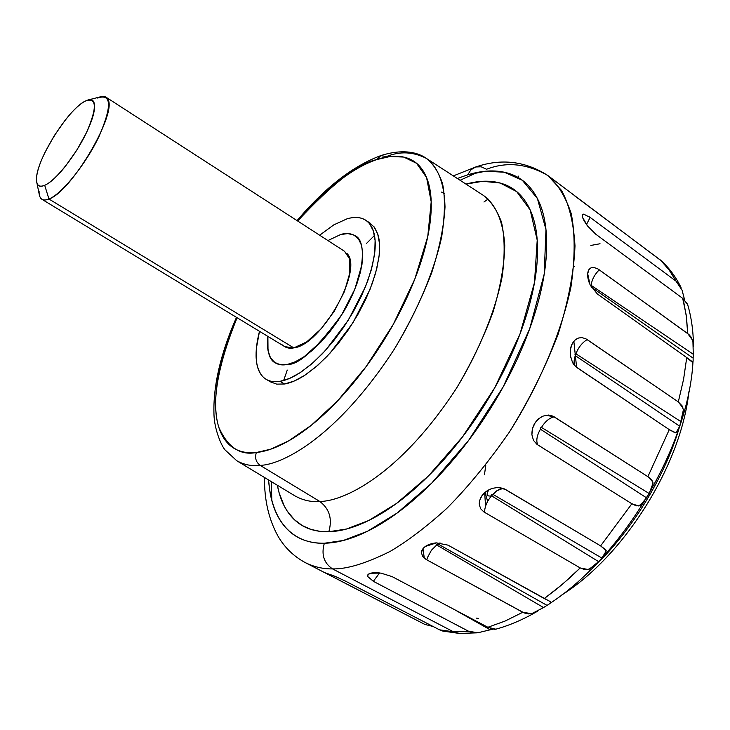<?xml version="1.0" encoding="UTF-8"?>
<svg xmlns="http://www.w3.org/2000/svg" width="730" height="730" viewBox="0 0 730 730"><rect width="100%" height="100%" fill="white"/><g stroke="black" fill="none" stroke-linecap="round" stroke-linejoin="round"><path stroke-width="1.09" d="M286.954 364.562L281.096 364.827L275.465 362.974C269.37 360.155 266.842 351.294 267.892 336.411L268.01 350.373L267.892 336.411C266.614 347.48 268.166 355.537 272.555 360.584C275.976 364.288 280.776 365.611 286.954 364.562L279.928 364.662L274.325 362.199L270.301 357.371L268.01 350.373L269.47 355.592L271.806 359.717L275.776 363.166L279.928 364.662L285.868 364.735L291.526 363.348L297.639 360.666L304.182 356.669L295.139 361.888L286.954 364.562C298.853 365.237 317.395 348.201 342.589 313.453C365.931 275.484 366.56 239.987 355.127 235.781C350.4 233.271 345.536 232.87 340.527 234.576L347.827 233.573L353.931 235.087L358.585 239.057L361.569 245.426L362.737 253.949L361.989 264.36L354.88 289.098L341.248 315.625L323.335 339.477L304.182 356.669L323.335 339.477L341.248 315.625L354.88 289.098L361.989 264.36L362.737 253.949L361.569 245.426L358.585 239.057L353.931 235.087L347.827 233.573L340.527 234.576C348.274 232.432 354.169 233.773 358.229 238.61L361.222 244.295L362.637 251.914L362.399 261.23L360.483 271.943L356.943 283.678L351.887 296.006L345.5 308.48L337.999 320.625L329.677 331.995L320.844 342.16L311.829 350.756L302.968 357.49L294.582 362.135L286.954 364.562M327.916 240.562L340.527 234.576M574.191 362.792L572.968 363.257M485.55 506.2L484.683 492.668M485.076 492.321L487.631 501.382L485.085 492.312M679.338 427.442C663.196 482.886 624.88 539.333 589.457 570.97C624.88 539.333 663.196 482.886 679.338 427.442M319.795 501.455C329.486 508.846 332.497 518.939 328.829 531.732L319.84 531.33L310.916 529.396L302.302 525.582L294.263 519.559L287.164 511L284.089 505.68L279.134 492.832L277.373 485.267C280.046 499.685 285.567 511.018 293.944 519.249C302.777 527.899 314.402 532.061 328.829 531.732C332.497 518.939 329.486 508.846 319.795 501.455C343.073 501.51 399.538 475.659 456.661 387.977C479.126 350.929 495.533 310.624 502.277 275.976C505.023 254.368 504.74 236.347 501.419 221.929C496.802 209.756 490.752 200.887 483.251 195.311C494.575 203.25 503.116 219.319 504.758 245.499C504.357 264.808 500.461 286.926 493.088 311.856C483.598 337.661 471.452 363.038 456.661 387.977C399.538 475.659 343.073 501.51 319.795 501.455L260.199 465.384L319.795 501.455C311.236 502.185 302.968 500.333 295.002 495.916C302.968 500.333 311.236 502.185 319.795 501.455M444.36 193.578L441.522 192.081M426.183 158.282C418.409 152.698 403.352 148.391 380.795 155.627L376.726 159.587L380.795 155.627L386.517 156.539C399.839 151.119 413.061 151.694 426.183 158.282C436.704 165.71 444.315 181.241 445.017 206.973C443.995 226.008 439.551 247.935 431.685 272.746C421.785 298.506 409.357 323.919 394.419 349.004C337.023 437.352 282.355 464.681 260.199 465.384C282.355 464.681 337.023 437.352 394.419 349.004C417.076 311.728 434.058 271.451 441.641 237.086C444.971 215.697 445.3 197.958 442.617 183.869C438.62 172.043 433.136 163.511 426.183 158.282L483.251 195.311M376.726 159.587L390.057 156.503L403.726 157.06L416.538 163.283L426.566 177.527L431.202 201.79L427.771 236.456L414.804 279.115L393.187 324.549L366.113 366.615L337.707 400.752L311.318 425.262L288.779 440.82L270.565 449.233L256.349 452.509C254.67 457.911 255.947 462.2 260.199 465.384C255.947 462.2 254.67 457.911 256.349 452.509C267.883 451.322 280.959 446.048 295.586 436.677C310.25 427.223 325.233 414.248 340.518 397.75C355.811 381.179 369.964 362.518 382.985 341.768C395.97 320.999 406.573 300.112 414.804 279.115C422.98 258.165 428.118 239.02 430.216 221.701C432.26 204.446 431.293 190.375 427.324 179.489C423.327 168.666 416.903 161.622 408.034 158.337C399.173 155.089 388.734 155.508 376.726 159.587C364.735 163.675 352.088 170.866 338.793 181.15C325.516 191.424 312.44 203.971 299.574 218.799L297.667 221.017C332.059 183.933 358.412 163.456 376.726 159.587M369.781 222.915L374.691 227.65L377.976 234.732C379.855 241.01 380.12 248.893 378.77 258.374L375.558 273.266L369.991 289.463L352.864 322.897L330.261 352.909L318.116 364.991L306.116 374.39C298.178 379.737 290.978 382.94 284.508 383.998L280.046 381.334C272.564 382.511 266.733 380.868 262.554 376.406C255.099 367.491 254.086 352.462 259.488 331.31L256.349 348.475L256.084 356.961L256.686 363.075C257.809 369.864 260.373 374.873 264.37 378.094C268.394 381.297 273.613 382.383 280.046 381.334C286.488 380.266 293.679 377.045 301.609 371.67L313.599 362.244L325.735 350.144L348.356 320.078L365.529 286.607L371.114 270.401L374.362 255.5C375.731 246.019 375.494 238.144 373.641 231.875C371.771 225.634 368.522 221.409 363.878 219.192C359.233 217.002 353.612 216.883 347.015 218.836C356.934 215.961 364.489 217.64 369.663 223.864L373.368 230.999L375.111 240.562L374.782 252.251L372.355 265.702L367.874 280.439L361.487 295.924L353.42 311.582L343.967 326.821L333.482 341.056L322.377 353.749L311.071 364.434L299.984 372.756L289.527 378.441L280.046 381.334L284.508 383.998L294.007 381.124L304.492 375.466L315.588 367.172L326.894 356.505L337.999 343.839L348.475 329.632L357.919 314.42L365.967 298.771L372.327 283.295L376.78 268.567L379.18 255.117L379.481 243.418L377.702 233.855L373.97 226.701M590.88 245.435L600.042 243.756M680.187 285.822C674.995 275.703 668.406 267.089 660.431 259.999L668.552 269.069L676.053 281.169L681.218 287.939M683.827 297.055L684.621 299.957M693.473 346.102C693.336 330.909 691.346 316.929 687.523 304.164L682.687 298.351L686.2 315.022L687.697 333.519L692.533 340.153M692.952 341.704L693.345 344.177M693.281 354.242L693.135 358.184M692.952 362.144L686.738 357.572L683.59 379.253L678.307 401.911L683.006 407.97M683.271 409.147L682.952 415.251M678.362 429.988L675.268 432.881L669.282 429.641L576.016 366.862L572.512 362.427L570.349 355.528L570.404 349.36L572.274 343.629L574.975 340.08L578.589 338.008L581.883 337.588L585.834 338.775L678.307 401.911L682.24 406.017L683.371 409.941L679.712 426.238L575.286 355.629L574.994 354.324L575.915 353.822L681.154 421.767L679.712 426.238L675.953 432.881L669.282 429.641L647.875 476.663L652.702 481.791M652.93 482.612L650.877 490.377M644.763 500.753L638.805 505.999L631.879 503.755L536.988 444.36L533.466 440.354L531.905 434.751L532.435 428.683L535.117 422.825L538.621 418.774L542.965 416.127L548.486 415.032L552.856 416.1L648.541 477.101L651.936 480.24L653.021 483.342L649.143 493.498L646.579 497.86L540.419 429.204L540.328 427.917L541.477 427.415L649.143 493.498L646.461 498.042M594.32 565.841L588.07 569.519L580.204 567.94L483.862 511.912L480.796 508.91L479.355 505.005L479.592 500.561L482.037 495.588L486.49 491.199L492.075 488.397L498.261 487.394L503.736 488.552L600.626 545.885L631.879 503.755L600.626 545.885L605.845 549.891M606.11 550.356L604.312 555.284M601.876 558.067L492.887 494.338L496.199 491.226L499.612 489.264L502.194 488.662L505.16 489.283L600.626 545.885L606.274 550.894L601.876 558.067L598.582 561.616L491.564 495.816L491.591 494.694L492.887 494.338L601.876 558.067L598.582 561.616L589.384 569.108L584.894 569.701L580.204 567.94L562.383 584.347L544.27 598.536L550.046 601.438L550.466 603.044M535.09 612.424L531.367 613.62L522.78 612.278L426.083 559.436L422.652 556.406L421.447 552.765L422.588 549.161L425.48 546.396L436.485 542.874L448.001 545.137L550.73 601.894C551.46 602.396 550.219 603.555 547.007 605.362L543.531 607.57L436.713 544.981L436.768 544.142L438.073 544.033L547.007 605.362L543.485 607.597M454.671 609.714L490.076 629.735L492.878 629.16L477.894 632.764L468.569 631.258L373.34 581.308L367.701 576.499L368.057 574.528L370.74 573.205L380.859 573.096L392.01 576.563L487.886 627.28L505.041 621.075L522.78 612.278L505.041 621.075L487.886 627.28L494.265 629.315L495.77 629.205M433.009 626.44L424.805 624.405L325.133 572.822L334.842 576.235L345.171 580.98L439.551 629.826L453.449 631.788L332.542 568.898C323.308 569.053 314.292 567 305.487 562.72C314.292 567 323.308 569.053 332.542 568.898C323.846 563.04 321.118 554.481 324.348 543.239C300.368 544.051 272.399 530.19 268.567 479.948L269.79 490.843C272.363 507.314 278.276 520.207 287.501 529.533C296.791 538.868 309.073 543.43 324.348 543.239C339.705 542.983 357.034 537.426 376.361 526.558C395.742 515.572 415.425 499.849 435.39 479.391C455.383 458.814 473.661 435.326 490.231 408.928C506.748 382.493 519.897 355.793 529.679 328.829C539.37 301.928 544.927 277.363 546.341 255.126C547.683 232.998 545.118 214.976 538.64 201.051C532.143 187.218 522.671 178.166 510.224 173.886C497.805 169.652 483.625 169.971 467.684 174.835L485.532 171.249L504.22 172.198L522.333 180.283L537.417 198.542L545.976 229.594L544.206 274.069L529.679 328.829L503.125 386.991L468.623 440.409L431.731 483.114L397.111 513.053L367.363 531.321L343.237 540.492L324.348 543.239C321.118 554.481 323.846 563.04 332.542 568.898C346.905 569.254 366.141 563.396 390.258 551.342C407.422 541.249 426.247 526.96 446.724 508.481C467.893 487.202 488.781 461.734 509.394 432.069C539.078 385.157 561.306 332.898 570.97 286.853C575.112 257.927 575.194 233.49 571.207 213.552C565.449 196.543 557.683 183.887 547.929 175.574C525.427 161.084 501.346 158.218 475.695 166.978L470.932 169.798L467.684 174.835L470.932 169.798L475.695 166.978L481.17 166.796L486.536 169.25C506.647 161.476 527.115 163.584 547.929 175.574L561.489 190.384C569.081 204.117 573.579 222.623 574.994 245.882C573.962 272.007 568.341 301.444 558.14 334.203C545.219 367.82 528.967 400.441 509.394 432.069C488.781 461.734 467.893 487.202 446.724 508.481C426.247 526.96 407.422 541.249 390.258 551.342C366.141 563.396 346.905 569.254 332.542 568.898L453.449 631.788L468.569 631.258L453.449 631.788L459.681 633.476M448.001 545.137L544.27 598.536L557.218 588.635L570.075 577.576L580.204 567.94L484.537 512.323C484.729 506.593 487.074 501.09 491.564 495.816L598.582 561.616M545.885 415.224L554.234 416.866L647.875 476.663L669.282 429.641L577.284 367.829M587.157 339.578C582.056 342.781 578.315 347.526 575.915 353.822C578.315 347.526 582.056 342.781 587.157 339.578L678.307 401.911L683.59 379.253L686.738 357.572L597.322 293.944L590.032 284.746L587.705 273.759L588.836 269.744L590.981 267.846L593.964 267.426L597.989 268.969L687.697 333.519L686.538 317.559L683.891 302.913L682.687 298.351L595.826 234.257L587.623 226.035L582.686 217.586L582.348 214.994L583.662 214.145L590.141 217.412L676.053 281.169L669.729 270.657L660.86 260.491L547.929 175.574M467.684 174.835L457.327 178.485L467.684 174.835M465.977 184.097C480.112 180.21 492.723 180.228 503.782 184.17C515.426 188.34 524.24 196.981 530.245 210.103C536.221 223.307 538.53 240.316 537.17 261.121C535.756 282.035 530.482 305.085 521.366 330.288C512.159 355.537 499.831 380.522 484.373 405.26C468.87 429.961 451.77 451.961 433.072 471.27C414.385 490.478 395.952 505.288 377.757 515.69C359.625 525.992 343.31 531.34 328.829 531.732L346.44 529.031L368.842 520.453L396.372 503.554L428.364 476.033L462.546 436.85L494.785 387.721L520.043 333.838L534.497 282.501L537.216 240.143L530.163 209.93L516.721 191.634L500.132 183.011L482.74 181.305L465.977 184.097M477.238 172.453L460.082 180.273M271.359 481.636L271.806 500.488L271.359 481.636M459.626 633.476L453.449 631.788L439.551 629.826L442.763 631.058L459.416 633.457L477.247 632.837M590.479 285.676L591.136 285.33L693.281 354.26L693.135 358.147L591.218 287.027L693.135 358.147C693.208 361.551 692.962 362.947 692.387 362.326L686.738 357.572L597.322 293.944M490.076 629.735L453.385 609.03M433.036 626.459L424.805 624.405L331.356 576.098L332.104 575.121L331.356 576.098L325.178 572.84M325.032 572.758L333.966 575.879M345.171 580.98L439.551 629.826L443.785 631.295M479.218 632.572L473.651 632.837L469.271 631.605L373.34 581.308L379.618 572.931L373.34 581.308M367.61 576.18L367.865 574.811C369.289 572.94 373.313 572.329 379.956 572.968M392.01 576.563L487.886 627.28L495.816 629.187M547.007 605.362L438.073 544.033L440.026 542.874L436.713 544.981L543.531 607.57L532.133 613.446L528.447 613.903L524.195 612.954L426.749 559.819L427.497 557.483L426.749 559.819M436.713 544.981L431.393 550.274L427.497 557.483L431.448 550.201L436.713 544.981M421.447 552.774L421.922 550.447C423.792 546.478 428.327 543.978 435.554 542.947M488.917 489.702C485.879 494.694 486.764 496.728 491.564 495.816C487.074 501.09 484.729 506.593 484.537 512.323M479.245 503.517C479.875 496.217 484.446 491.089 492.978 488.124M505.16 489.283L497.979 487.394M492.887 494.338L497.486 490.341L502.194 488.662L496.792 490.797L491.564 495.816M631.879 503.755L537.654 444.807C535.975 440.637 536.897 435.436 540.419 429.204L646.579 497.86L639.818 505.726L636.213 505.826L631.879 503.755M540.419 429.204C536.897 435.436 535.975 440.637 537.654 444.807M531.905 434.751C531.805 426.119 535.491 419.914 542.983 416.118M554.234 416.866C549.535 417.806 545.283 421.32 541.477 427.415C545.283 421.32 549.535 417.806 554.234 416.866M649.143 493.498L541.477 427.415M575.286 355.629C573.689 360.2 573.762 363.796 575.495 366.405C573.762 363.796 573.689 360.2 575.286 355.629L679.712 426.238M570.678 357.335C569.373 349.387 571.052 343.456 575.705 339.514L577.311 338.519M681.154 421.767L575.915 353.822M589.639 283.87C587.112 277.245 586.975 272.363 589.247 269.224L590.999 267.837M599.248 269.808C594.512 274.644 591.811 279.818 591.136 285.33C591.811 279.818 594.512 274.644 599.248 269.808L688.91 334.504L691.283 337.324L692.925 341.549L693.281 354.26L591.136 285.33M687.605 304.446L682.687 298.351L595.826 234.257M587.066 225.296C583.27 219.949 581.746 216.427 582.485 214.739L583.389 214.164M588.882 216.509L590.141 217.412L586.491 224.511L590.141 217.412L676.053 281.169L682.057 290.148L684.63 299.957M660.896 260.418L574.839 195.968M564.993 188.386L563.022 186.871M488.078 199.035L483.944 202.009M573.908 266.842L574.4 266.669M347.015 218.836L333.729 224.904L319.658 235.224M237.104 317.732L235.936 320.415C228.225 338.464 222.641 355.702 219.192 372.136C215.742 388.588 214.803 403.097 216.354 415.671C217.923 428.264 222.102 437.836 228.901 444.387C235.726 450.93 244.869 453.64 256.349 452.509C240.27 455.712 227.778 447.362 218.881 427.461C211.107 403.462 217.175 366.889 237.104 317.732M284.508 383.998L276.697 384.126L270.292 381.781M236.474 317.349C220.469 353.813 212.977 386.298 213.981 414.795C214.447 429.532 221.427 445.875 225.041 449.908L236.766 460.74C244.212 464.837 252.023 466.379 260.199 465.384C252.023 466.379 244.212 464.837 236.766 460.74L295.002 495.916M374.481 235.462L366.652 243.3M287.264 370.064L283.632 380.531M591.647 285.676L590.652 286.005L591.647 285.676M476.215 618.091L478.451 618.465L476.215 618.091M424.294 558.176L422.98 548.641M484.474 474.692L485.806 465.01M39.073 191.087C38.991 198.934 42.285 201.58 48.956 199.025L44.694 185.301C39.155 187.528 36.427 185.402 36.509 178.923C36.144 160.043 68.383 108.679 85.392 101.059C79.616 104.016 72.817 110.476 65.006 120.423L54.157 135.844L45.023 152.333C39.484 163.703 36.646 172.636 36.5 179.124C36.372 185.63 39.101 187.692 44.694 185.301C50.343 182.847 57.268 176.477 65.472 166.185L76.878 150.07L86.395 132.778C92.071 120.897 94.781 111.882 94.526 105.731C94.234 99.654 91.186 98.103 85.392 101.059C96.953 97.09 97.291 107.657 86.395 132.778C75.427 155.837 55.489 180.812 44.694 185.301L48.956 199.025C61.968 193.87 86.067 163.858 99.198 136.072C112.137 105.868 111.571 93.194 97.492 98.039C102.319 95.639 105.649 95.885 107.492 98.778C118.661 111.179 71.768 191.734 48.956 199.025L293.825 347.9C321.474 344.98 363.878 269.27 346.96 253.456M282.711 344.907C285.339 347.79 289.043 348.785 293.825 347.9L48.956 199.025C44.95 200.659 42.13 200.285 40.497 197.903M344.551 251.302L349.579 258.876L349.779 273.102L344.423 291.553L334.267 311.263L320.972 329.002L306.719 341.877L293.825 347.9L284.819 346.677M688.901 391.718C681.117 465.028 624.022 556.178 561.48 595.187M370.055 223.088L365.766 220.259M692.971 362.053C688.399 445.756 623.529 555.347 550.128 603.308M537.809 611.065C523.574 619.387 509.531 625.437 495.67 629.233M475.695 166.978L453.339 175.903M264.488 477.484C264.26 500.114 268.85 519.815 278.24 536.587C284.892 547.838 293.98 556.543 305.487 562.72L424.65 624.323M421.922 550.447L422.341 549.544M621.723 397.686L618 395.185M573.844 341.248L576.609 367.336M575.705 339.514L574.492 340.536M573.552 364.151L575.851 366.725M589.247 269.224L588.754 269.881M518.428 176.131L518.337 177.618M270.575 381.945L266.158 379.326M380.622 155.682C352.818 166.066 324.959 187.71 297.046 220.615M344.651 251.366L105.96 97.154M89.325 99.672L100.658 96.771M36.974 183.276L39.31 194.737M284.919 346.741L41.975 199.336"/></g></svg>
